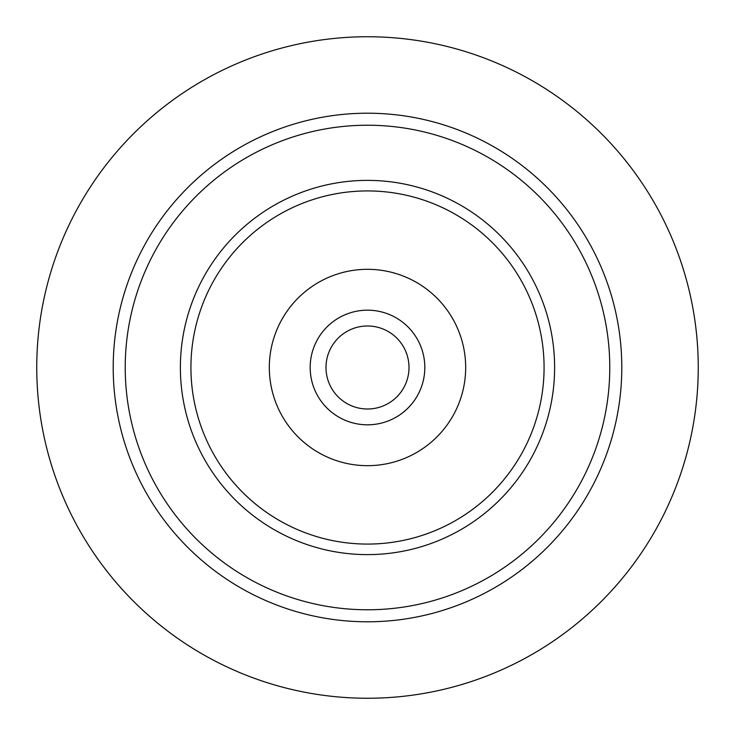 <?xml version="1.0" encoding="UTF-8"?>
<svg xmlns="http://www.w3.org/2000/svg" width="735" height="735" viewBox="0 0 735 735"><rect width="100%" height="100%" fill="white"/><g stroke="black" fill="none" stroke-linecap="round" stroke-linejoin="round"><path stroke-width="1.1" d="M367.5 409A41.5 41.5 0 0 1 331.558 346.745A41.5 41.5 0 0 1 403.441 346.745A41.5 41.5 0 0 1 367.5 409M367.5 424.812A57.312 57.312 0 0 1 317.86 338.844A57.312 57.312 0 0 1 417.14 338.844A57.312 57.312 0 0 1 367.5 424.812M367.5 465.668A98.168 98.168 0 0 1 282.479 318.411A98.168 98.168 0 0 1 452.521 318.411A98.168 98.168 0 0 1 367.5 465.668M367.5 698.25A330.75 330.75 0 0 1 81.061 202.125A330.75 330.75 0 0 1 653.939 202.125A330.75 330.75 0 0 1 367.5 698.25M367.5 113.208A254.292 254.292 0 0 0 113.208 367.5A254.292 254.292 0 0 0 367.5 621.792A254.292 254.292 0 0 0 621.792 367.5A254.292 254.292 0 0 0 367.5 113.208M367.5 125.226A242.274 242.274 0 0 1 577.315 488.637A242.274 242.274 0 0 1 157.685 488.637A242.274 242.274 0 0 1 367.5 125.226M367.5 190.925A176.575 176.575 0 0 1 544.075 367.5A176.575 176.575 0 0 1 367.5 544.075A176.575 176.575 0 0 1 190.925 367.5A176.575 176.575 0 0 1 367.5 190.925M367.5 180.378A187.122 187.122 0 0 0 205.451 461.056A187.122 187.122 0 0 0 529.549 461.056A187.122 187.122 0 0 0 367.5 180.378"/></g></svg>
